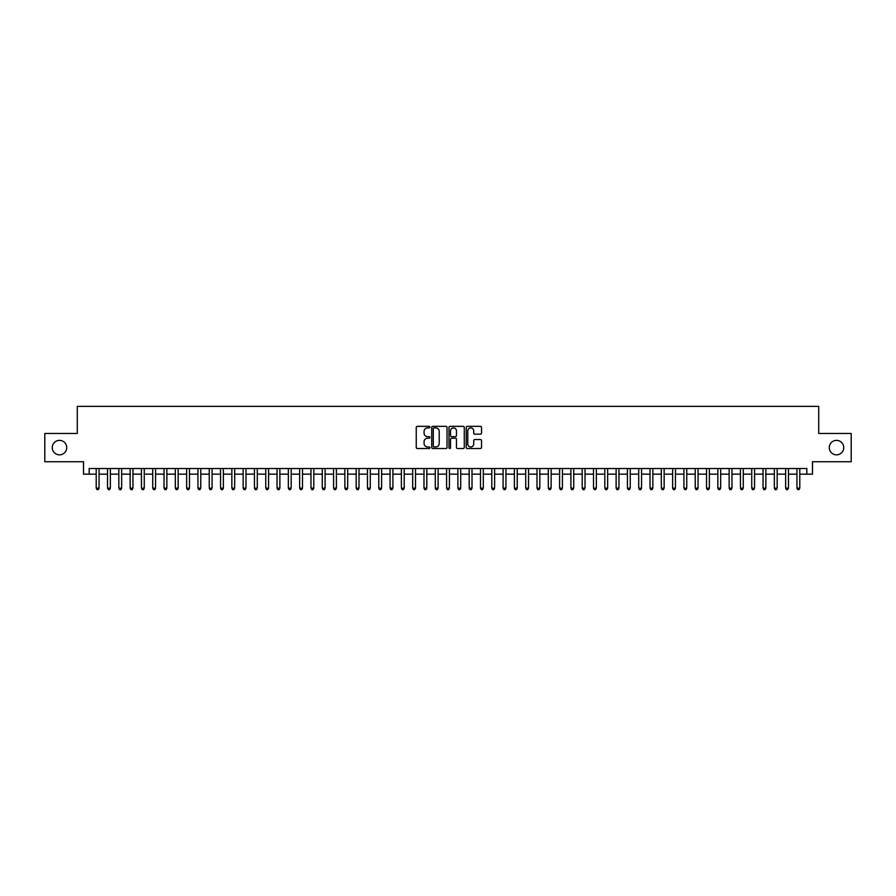 <?xml version="1.0" encoding="UTF-8"?>
<svg xmlns="http://www.w3.org/2000/svg" width="896" height="896" viewBox="0 0 896 896"><rect width="100%" height="100%" fill="white"/><g stroke="black" fill="none" stroke-linecap="round" stroke-linejoin="round"><path stroke-width="1.34" d="M429.912 427.112A0.773 0.773 0 0 0 429.139 426.339L417.357 426.339A1.109 1.109 0 0 0 416.248 427.448L416.248 447.418A1.109 1.109 0 0 0 417.357 448.526L429.139 448.526A0.773 0.773 0 0 0 429.912 447.754A0.773 0.773 0 0 0 429.139 446.97L427.616 446.97A3.55 3.55 0 0 1 424.066 443.419L424.066 441.762A3.55 3.55 0 0 1 427.616 438.211L429.139 438.211A0.773 0.773 0 0 0 429.912 437.427A0.773 0.773 0 0 0 429.139 436.654L427.616 436.654A3.55 3.55 0 0 1 424.066 433.104L424.066 431.446A3.55 3.55 0 0 1 427.616 427.896L429.139 427.896A0.773 0.773 0 0 0 429.912 427.112M829.27 447.608A7.235 7.235 0 0 0 836.506 454.843A7.235 7.235 0 0 0 843.741 447.608A7.235 7.235 0 0 0 836.506 440.373A7.235 7.235 0 0 0 829.27 447.608M52.259 447.608A7.235 7.235 0 0 0 59.494 454.843A7.235 7.235 0 0 0 66.73 447.608A7.235 7.235 0 0 0 59.494 440.373A7.235 7.235 0 0 0 52.259 447.608M480.424 434.157A1.109 1.109 0 0 0 481.533 433.048L481.533 427.448A1.109 1.109 0 0 0 480.424 426.339L467.331 426.339A1.109 1.109 0 0 0 466.222 427.448L466.222 447.418A1.109 1.109 0 0 0 467.331 448.526L480.424 448.526A1.109 1.109 0 0 0 481.533 447.418L481.533 440.653A1.109 1.109 0 0 0 480.424 439.544L474.824 439.544A1.109 1.109 0 0 0 473.715 440.653L473.715 444.002A2.968 2.968 0 0 1 470.747 446.97A2.968 2.968 0 0 1 467.779 444.002L467.779 430.864A2.968 2.968 0 0 1 470.747 427.896A2.968 2.968 0 0 1 473.715 430.864L473.715 433.048A1.109 1.109 0 0 0 474.824 434.157L480.424 434.157M89.163 474.163L89.163 468.518L806.837 468.518L806.837 474.163L812.493 474.163L812.493 461.731L851.2 461.731L851.2 433.474L818.709 433.474L818.709 406.347L77.291 406.347L77.291 433.474L44.8 433.474L44.8 461.731L83.507 461.731L83.507 474.163L96.219 474.163M447.026 427.448A1.109 1.109 0 0 0 445.917 426.339L432.824 426.339A1.109 1.109 0 0 0 431.715 427.448L431.715 447.418A1.109 1.109 0 0 0 432.824 448.526L445.917 448.526A1.109 1.109 0 0 0 447.026 447.418L447.026 427.448M450.083 426.339L463.176 426.339A1.109 1.109 0 0 1 464.285 427.448L464.285 447.418A1.109 1.109 0 0 1 463.176 448.526L457.565 448.526A1.109 1.109 0 0 1 456.456 447.418L456.456 439.32A1.109 1.109 0 0 0 455.347 438.211L451.629 438.211A1.109 1.109 0 0 0 450.52 439.32L450.52 447.754A0.773 0.773 0 0 1 449.747 448.526A0.773 0.773 0 0 1 448.974 447.754L448.974 427.448A1.109 1.109 0 0 1 450.083 426.339M99.053 474.163L107.531 474.163M110.354 474.163L118.832 474.163M121.654 474.163L130.133 474.163M132.955 474.163L141.434 474.163M144.256 474.163L152.734 474.163M155.557 474.163L164.035 474.163M166.858 474.163L175.336 474.163M178.158 474.163L186.637 474.163M189.47 474.163L197.938 474.163M200.771 474.163L209.25 474.163M212.072 474.163L220.55 474.163M223.373 474.163L231.851 474.163M234.674 474.163L243.152 474.163M245.974 474.163L254.453 474.163M257.275 474.163L265.754 474.163M268.576 474.163L277.054 474.163M279.877 474.163L288.355 474.163M291.189 474.163L299.656 474.163M302.49 474.163L310.968 474.163M313.79 474.163L322.269 474.163M325.091 474.163L333.57 474.163M336.392 474.163L344.87 474.163M347.693 474.163L356.171 474.163M358.994 474.163L367.472 474.163M370.294 474.163L378.773 474.163M381.595 474.163L390.074 474.163M392.907 474.163L401.374 474.163M404.208 474.163L412.686 474.163M415.509 474.163L423.987 474.163M426.81 474.163L435.288 474.163M438.11 474.163L446.589 474.163M449.411 474.163L457.89 474.163M460.712 474.163L469.19 474.163M472.013 474.163L480.491 474.163M483.314 474.163L491.792 474.163M494.626 474.163L503.093 474.163M505.926 474.163L514.405 474.163M517.227 474.163L525.706 474.163M528.528 474.163L537.006 474.163M539.829 474.163L548.307 474.163M551.13 474.163L559.608 474.163M562.43 474.163L570.909 474.163M573.731 474.163L582.21 474.163M585.032 474.163L593.51 474.163M596.344 474.163L604.811 474.163M607.645 474.163L616.123 474.163M618.946 474.163L627.424 474.163M630.246 474.163L638.725 474.163M641.547 474.163L650.026 474.163M652.848 474.163L661.326 474.163M664.149 474.163L672.627 474.163M675.45 474.163L683.928 474.163M686.75 474.163L695.229 474.163M698.062 474.163L706.53 474.163M709.363 474.163L717.842 474.163M720.664 474.163L729.142 474.163M731.965 474.163L740.443 474.163M743.266 474.163L751.744 474.163M754.566 474.163L763.045 474.163M765.867 474.163L774.346 474.163M777.168 474.163L785.646 474.163M788.469 474.163L796.947 474.163M799.781 474.163L806.837 474.163M434.045 427.896A0.773 0.773 0 0 0 433.272 428.669L433.272 446.197A0.773 0.773 0 0 0 434.045 446.97L435.658 446.97A3.55 3.55 0 0 0 439.208 443.419L439.208 431.446A3.55 3.55 0 0 0 435.658 427.896L434.045 427.896M456.456 430.92A2.968 2.968 0 0 0 453.488 427.952A2.968 2.968 0 0 0 450.52 430.92L450.52 435.546A1.109 1.109 0 0 0 451.629 436.654L455.347 436.654A1.109 1.109 0 0 0 456.456 435.546L456.456 430.92M99.053 468.518L99.053 488.174L96.219 488.174L96.219 468.518M99.053 488.174L98.202 489.653L97.07 489.653L96.219 488.174M110.354 468.518L110.354 488.174L107.531 488.174L107.531 468.518M110.354 488.174L109.502 489.653L108.371 489.653L107.531 488.174M121.654 468.518L121.654 488.174L118.832 488.174L118.832 468.518M121.654 488.174L120.803 489.653L119.672 489.653L118.832 488.174M132.955 468.518L132.955 488.174L130.133 488.174L130.133 468.518M132.955 488.174L132.104 489.653L130.973 489.653L130.133 488.174M144.256 468.518L144.256 488.174L141.434 488.174L141.434 468.518M144.256 488.174L143.405 489.653L142.285 489.653L141.434 488.174M155.557 468.518L155.557 488.174L152.734 488.174L152.734 468.518M155.557 488.174L154.717 489.653L153.586 489.653L152.734 488.174M166.858 468.518L166.858 488.174L164.035 488.174L164.035 468.518M166.858 488.174L166.018 489.653L164.886 489.653L164.035 488.174M178.158 468.518L178.158 488.174L175.336 488.174L175.336 468.518M178.158 488.174L177.318 489.653L176.187 489.653L175.336 488.174M189.47 468.518L189.47 488.174L186.637 488.174L186.637 468.518M189.47 488.174L188.619 489.653L187.488 489.653L186.637 488.174M200.771 468.518L200.771 488.174L197.938 488.174L197.938 468.518M200.771 488.174L199.92 489.653L198.789 489.653L197.938 488.174M212.072 468.518L212.072 488.174L209.25 488.174L209.25 468.518M212.072 488.174L211.221 489.653L210.09 489.653L209.25 488.174M223.373 468.518L223.373 488.174L220.55 488.174L220.55 468.518M223.373 488.174L222.522 489.653L221.39 489.653L220.55 488.174M234.674 468.518L234.674 488.174L231.851 488.174L231.851 468.518M234.674 488.174L233.822 489.653L232.691 489.653L231.851 488.174M245.974 468.518L245.974 488.174L243.152 488.174L243.152 468.518M245.974 488.174L245.123 489.653L244.003 489.653L243.152 488.174M257.275 468.518L257.275 488.174L254.453 488.174L254.453 468.518M257.275 488.174L256.435 489.653L255.304 489.653L254.453 488.174M268.576 468.518L268.576 488.174L265.754 488.174L265.754 468.518M268.576 488.174L267.736 489.653L266.605 489.653L265.754 488.174M279.877 468.518L279.877 488.174L277.054 488.174L277.054 468.518M279.877 488.174L279.037 489.653L277.906 489.653L277.054 488.174M291.189 468.518L291.189 488.174L288.355 488.174L288.355 468.518M291.189 488.174L290.338 489.653L289.206 489.653L288.355 488.174M302.49 468.518L302.49 488.174L299.656 488.174L299.656 468.518M302.49 488.174L301.638 489.653L300.507 489.653L299.656 488.174M313.79 468.518L313.79 488.174L310.968 488.174L310.968 468.518M313.79 488.174L312.939 489.653L311.808 489.653L310.968 488.174M325.091 468.518L325.091 488.174L322.269 488.174L322.269 468.518M325.091 488.174L324.24 489.653L323.109 489.653L322.269 488.174M336.392 468.518L336.392 488.174L333.57 488.174L333.57 468.518M336.392 488.174L335.541 489.653L334.41 489.653L333.57 488.174M347.693 468.518L347.693 488.174L344.87 488.174L344.87 468.518M347.693 488.174L346.842 489.653L345.722 489.653L344.87 488.174M358.994 468.518L358.994 488.174L356.171 488.174L356.171 468.518M358.994 488.174L358.154 489.653L357.022 489.653L356.171 488.174M370.294 468.518L370.294 488.174L367.472 488.174L367.472 468.518M370.294 488.174L369.454 489.653L368.323 489.653L367.472 488.174M381.595 468.518L381.595 488.174L378.773 488.174L378.773 468.518M381.595 488.174L380.755 489.653L379.624 489.653L378.773 488.174M392.907 468.518L392.907 488.174L390.074 488.174L390.074 468.518M392.907 488.174L392.056 489.653L390.925 489.653L390.074 488.174M404.208 468.518L404.208 488.174L401.374 488.174L401.374 468.518M404.208 488.174L403.357 489.653L402.226 489.653L401.374 488.174M415.509 468.518L415.509 488.174L412.686 488.174L412.686 468.518M415.509 488.174L414.658 489.653L413.526 489.653L412.686 488.174M426.81 468.518L426.81 488.174L423.987 488.174L423.987 468.518M426.81 488.174L425.958 489.653L424.827 489.653L423.987 488.174M438.11 468.518L438.11 488.174L435.288 488.174L435.288 468.518M438.11 488.174L437.259 489.653L436.128 489.653L435.288 488.174M449.411 468.518L449.411 488.174L446.589 488.174L446.589 468.518M449.411 488.174L448.56 489.653L447.44 489.653L446.589 488.174M460.712 468.518L460.712 488.174L457.89 488.174L457.89 468.518M460.712 488.174L459.872 489.653L458.741 489.653L457.89 488.174M472.013 468.518L472.013 488.174L469.19 488.174L469.19 468.518M472.013 488.174L471.173 489.653L470.042 489.653L469.19 488.174M483.314 468.518L483.314 488.174L480.491 488.174L480.491 468.518M483.314 488.174L482.474 489.653L481.342 489.653L480.491 488.174M494.626 468.518L494.626 488.174L491.792 488.174L491.792 468.518M494.626 488.174L493.774 489.653L492.643 489.653L491.792 488.174M505.926 468.518L505.926 488.174L503.093 488.174L503.093 468.518M505.926 488.174L505.075 489.653L503.944 489.653L503.093 488.174M517.227 468.518L517.227 488.174L514.405 488.174L514.405 468.518M517.227 488.174L516.376 489.653L515.245 489.653L514.405 488.174M528.528 468.518L528.528 488.174L525.706 488.174L525.706 468.518M528.528 488.174L527.677 489.653L526.546 489.653L525.706 488.174M539.829 468.518L539.829 488.174L537.006 488.174L537.006 468.518M539.829 488.174L538.978 489.653L537.846 489.653L537.006 488.174M551.13 468.518L551.13 488.174L548.307 488.174L548.307 468.518M551.13 488.174L550.278 489.653L549.158 489.653L548.307 488.174M562.43 468.518L562.43 488.174L559.608 488.174L559.608 468.518M562.43 488.174L561.59 489.653L560.459 489.653L559.608 488.174M573.731 468.518L573.731 488.174L570.909 488.174L570.909 468.518M573.731 488.174L572.891 489.653L571.76 489.653L570.909 488.174M585.032 468.518L585.032 488.174L582.21 488.174L582.21 468.518M585.032 488.174L584.192 489.653L583.061 489.653L582.21 488.174M596.344 468.518L596.344 488.174L593.51 488.174L593.51 468.518M596.344 488.174L595.493 489.653L594.362 489.653L593.51 488.174M607.645 468.518L607.645 488.174L604.811 488.174L604.811 468.518M607.645 488.174L606.794 489.653L605.662 489.653L604.811 488.174M618.946 468.518L618.946 488.174L616.123 488.174L616.123 468.518M618.946 488.174L618.094 489.653L616.963 489.653L616.123 488.174M630.246 468.518L630.246 488.174L627.424 488.174L627.424 468.518M630.246 488.174L629.395 489.653L628.264 489.653L627.424 488.174M641.547 468.518L641.547 488.174L638.725 488.174L638.725 468.518M641.547 488.174L640.696 489.653L639.565 489.653L638.725 488.174M652.848 468.518L652.848 488.174L650.026 488.174L650.026 468.518M652.848 488.174L651.997 489.653L650.877 489.653L650.026 488.174M664.149 468.518L664.149 488.174L661.326 488.174L661.326 468.518M664.149 488.174L663.309 489.653L662.178 489.653L661.326 488.174M675.45 468.518L675.45 488.174L672.627 488.174L672.627 468.518M675.45 488.174L674.61 489.653L673.478 489.653L672.627 488.174M686.75 468.518L686.75 488.174L683.928 488.174L683.928 468.518M686.75 488.174L685.91 489.653L684.779 489.653L683.928 488.174M698.062 468.518L698.062 488.174L695.229 488.174L695.229 468.518M698.062 488.174L697.211 489.653L696.08 489.653L695.229 488.174M709.363 468.518L709.363 488.174L706.53 488.174L706.53 468.518M709.363 488.174L708.512 489.653L707.381 489.653L706.53 488.174M720.664 468.518L720.664 488.174L717.842 488.174L717.842 468.518M720.664 488.174L719.813 489.653L718.682 489.653L717.842 488.174M731.965 468.518L731.965 488.174L729.142 488.174L729.142 468.518M731.965 488.174L731.114 489.653L729.982 489.653L729.142 488.174M743.266 468.518L743.266 488.174L740.443 488.174L740.443 468.518M743.266 488.174L742.414 489.653L741.283 489.653L740.443 488.174M754.566 468.518L754.566 488.174L751.744 488.174L751.744 468.518M754.566 488.174L753.715 489.653L752.595 489.653L751.744 488.174M765.867 468.518L765.867 488.174L763.045 488.174L763.045 468.518M765.867 488.174L765.027 489.653L763.896 489.653L763.045 488.174M777.168 468.518L777.168 488.174L774.346 488.174L774.346 468.518M777.168 488.174L776.328 489.653L775.197 489.653L774.346 488.174M788.469 468.518L788.469 488.174L785.646 488.174L785.646 468.518M788.469 488.174L787.629 489.653L786.498 489.653L785.646 488.174M799.781 468.518L799.781 488.174L796.947 488.174L796.947 468.518M799.781 488.174L798.93 489.653L797.798 489.653L796.947 488.174"/></g></svg>
